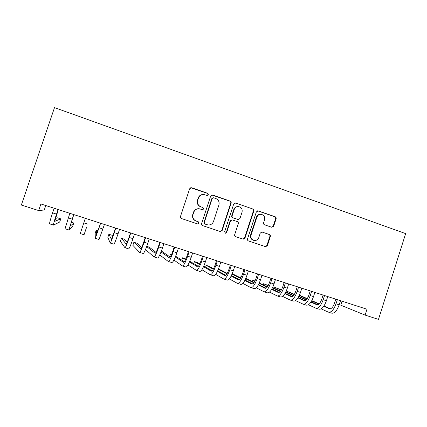 <?xml version="1.0" encoding="UTF-8"?>
<svg xmlns="http://www.w3.org/2000/svg" width="427" height="427" viewBox="0 0 427 427"><rect width="100%" height="100%" fill="white"/><g stroke="black" fill="none" stroke-linecap="round" stroke-linejoin="round"><path stroke-width="0.64" d="M208.381 194.749L207.687 193.314L191.67 187.752L189.641 188.766L180.477 216.494C180.258 217.46 180.6 218.144 181.491 218.549L197.781 223.978L199.009 223.214L198.309 221.789L196.233 221.09C193.404 219.814 192.331 217.631 193.02 214.551L193.783 212.251C194.781 209.796 196.585 208.627 199.19 208.744L202.521 209.732L203.7 208.968L203.001 207.538L200.936 206.833C198.112 205.542 197.044 203.353 197.728 200.279L198.491 197.979C199.441 195.614 201.17 194.45 203.674 194.482L207.25 195.513L208.381 194.749M207.266 195.513L208.061 194.776L207.367 193.351L190.741 187.72M197.605 223.935L198.71 223.161L198.011 221.741L196.233 221.09M202.446 209.721L203.391 208.958L202.692 207.533L200.936 206.833M271.764 227.271L273.675 226.267L276.125 218.736C276.328 217.802 276.018 217.146 275.185 216.756L258.287 210.885L256.355 211.888L247.521 238.955C247.313 239.899 247.633 240.561 248.482 240.945L265.674 246.683L267.393 245.61L270.355 236.494C270.563 235.56 270.248 234.903 269.41 234.519L261.932 232L260.256 233.073L258.783 237.609C257.919 239.723 256.387 240.679 254.193 240.476C251.546 239.654 250.505 237.834 251.06 235.01L256.867 217.199C257.673 215.203 259.109 214.242 261.185 214.327C263.987 215.053 265.114 216.895 264.564 219.852L263.598 222.809C263.39 223.748 263.705 224.41 264.548 224.799L271.764 227.271M342.043 301.184L340.762 305.188L365.112 315.105L366.974 309.233L40.907 203.967L38.665 210.57L44.264 209.993L45.769 205.542M365.112 315.105L378.482 319.391L405.65 233.622L54.512 107.609L21.35 205.029L38.665 210.57M231.135 203.145C231.349 202.195 231.023 201.523 230.158 201.117L212.662 195.043L210.666 196.052L201.603 223.572C201.389 224.533 201.72 225.21 202.601 225.605L220.199 231.493L222.179 230.463L231.135 203.145L230.751 203.151C230.959 202.206 230.639 201.528 229.774 201.128L211.856 194.984M235.672 203.033L252.869 209.006C253.713 209.401 254.033 210.068 253.825 211.007L244.981 238.106L243.251 239.179L235.661 236.659C234.802 236.27 234.482 235.603 234.69 234.658L238.303 223.615C238.512 222.67 238.191 222.003 237.332 221.608L232.139 219.868L230.457 220.951L226.678 232.48L225.461 233.238L224.613 231.786L233.708 204.037L235.672 203.033L252.869 209.006M202.66 194.504C200.482 194.749 198.993 195.913 198.192 198L198.491 197.979M200.631 206.828C197.813 205.536 196.751 203.359 197.434 200.29L198.192 198M198.651 208.712C196.158 208.702 194.44 209.876 193.495 212.23L193.783 212.251M195.945 221.047C193.121 219.772 192.054 217.599 192.737 214.525L193.495 212.23M220.188 231.487L221.816 230.393L230.751 203.151M213.601 197.749L212.203 198.454L204.261 222.595L204.955 224.015L207.944 224.944C210.618 225.146 212.475 223.988 213.511 221.464L218.918 205.013C219.601 201.96 218.549 199.788 215.758 198.496L213.601 197.749M213.03 197.712L212.203 198.454M207.73 224.906L204.645 223.962L203.946 222.542L211.867 198.47M242.958 239.099L244.559 238.01L253.376 210.991C253.585 210.052 253.27 209.385 252.426 208.99M232.139 219.868L230.073 220.908L226.31 232.4L226.678 232.48M225.232 233.169L226.31 232.4M242.045 212.176C242.6 209.166 241.431 207.303 238.544 206.588C236.457 206.519 235.015 207.485 234.215 209.476L232.144 215.8C231.93 216.751 232.256 217.423 233.115 217.818L238.314 219.558L239.985 218.48L242.045 212.176M237.994 206.567C235.976 206.572 234.583 207.538 233.82 209.465L234.215 209.476M238.314 219.558L232.726 217.781C231.866 217.386 231.546 216.713 231.754 215.768L233.82 209.465M235.272 203.038L234.957 202.964M260.753 214.306L260.721 214.301C258.65 214.215 257.214 215.171 256.413 217.167L256.867 217.199M253.83 240.396L253.745 240.374C251.108 239.558 250.067 237.743 250.622 234.925L256.413 217.167M265.338 246.582L266.912 245.498L269.864 236.409C270.072 235.474 269.763 234.818 268.93 234.434L262.183 232.064M271.807 227.287L273.179 226.209L275.618 218.699C275.826 217.77 275.516 217.108 274.684 216.719L257.625 210.815M58.302 209.582L54.784 221.367L60.762 218.864L57.496 217.818L55.355 218.576M60.762 218.864L59.695 222.024L53.524 225.093C53.242 224.677 54.24 221.021 56.529 214.119L58.083 209.513M53.455 225.072L49.66 223.871C49.329 223.438 50.306 219.766 52.59 212.854L54.149 208.248M73.812 214.594L70.119 226.251L73.764 223.022L71.266 222.221M73.764 223.022L72.702 226.166L68.87 229.956L73.706 214.557M68.838 229.939L65.048 228.744L69.814 213.303M86.638 227.137L84.044 234.759L86.606 227.127M84.044 234.759L80.271 233.564L85.309 218.304M100.553 223.225L96.55 234.663L96.219 230.201L95.173 233.323L95.322 238.33L100.628 223.252M95.344 238.341L99.059 239.515L104.434 224.479M98.007 230.772L96.219 230.201M115.6 228.082L111.431 239.398L108.89 234.258L107.85 237.364L110.214 243.048C110.625 242.862 111.981 239.398 114.271 232.656L115.781 228.141M110.267 243.064L113.913 244.217C114.367 244.047 115.744 240.593 118.039 233.863L119.544 229.358M112.739 236.462L112.039 235.261L108.89 234.258M130.486 232.891L129.034 237.252C127.518 241.687 126.557 243.961 126.152 244.079L121.444 238.271L120.414 241.362L124.946 247.713C125.533 247.585 126.974 244.169 129.269 237.471L130.763 232.977M125.031 247.74L128.602 248.872C129.237 248.76 130.699 245.354 132.994 238.666L134.489 234.183M127.193 242.258L124.567 239.269L121.444 238.271M145.212 237.642L143.771 241.981C142.255 246.39 141.236 248.637 140.718 248.717L133.886 242.248L132.861 245.328L139.517 252.33C140.28 252.256 141.812 248.888 144.102 242.232L145.586 237.764M139.634 252.368L143.136 253.478C143.942 253.419 145.495 250.062 147.785 243.411L149.269 238.955M141.652 247.446L136.976 243.235L133.886 242.248M159.778 242.344L158.348 246.662C156.832 251.044 155.759 253.254 155.129 253.302L146.685 246.566M154.083 256.942L157.515 258.031C158.492 258.025 160.125 254.722 162.42 248.108L163.888 243.673M145.516 249.539L153.933 256.894C154.868 256.878 156.485 253.558 158.775 246.939L160.248 242.499M156.015 252.368L149.279 247.169L146.76 246.363M174.189 246.998L172.77 251.289C171.254 255.645 170.122 257.828 169.386 257.833L161.043 251.946M168.382 261.473L171.745 262.536C172.882 262.584 174.6 259.328 176.895 252.757L178.353 248.343M159.767 254.951L168.201 261.415C169.3 261.452 170.997 258.18 173.293 251.599L174.75 247.18M170.256 257.123L161.39 251.044M188.446 251.599L187.037 255.869C185.521 260.203 184.336 262.354 183.487 262.322L175.316 257.049M182.526 265.952L185.82 266.998C187.122 267.099 188.921 263.886 191.216 257.353L192.662 252.96M173.933 260.064L182.318 265.888C183.578 265.973 185.355 262.749 187.65 256.211L189.102 251.813M184.363 261.772L175.636 256.253M171.649 254.327L170.538 253.969L169.636 256.696M171.531 254.609L170.538 253.969M202.553 256.152L201.154 260.406C199.639 264.708 198.4 266.827 197.45 266.768L189.471 261.975M196.521 270.382L199.751 271.407C201.213 271.561 203.087 268.391 205.387 261.9L206.817 257.529M187.981 264.975L196.281 270.307C197.701 270.451 199.564 267.27 201.859 260.769L203.295 256.392M198.325 266.336L189.769 261.276M185.873 258.97L182.532 257.807L181.769 260.134M185.574 259.632L182.532 257.807M216.505 260.657L215.123 264.889C213.601 269.17 212.315 271.257 211.264 271.161L203.503 266.758M210.372 274.769L213.537 275.773C215.155 275.981 217.108 272.853 219.403 266.4L220.828 262.055M201.902 269.736L210.105 274.689C211.68 274.881 213.617 271.743 215.913 265.279L217.338 260.929M212.15 270.83L203.78 266.138M199.783 263.902L197.381 262.552L194.424 261.607L193.757 263.635M199.5 264.484L194.424 261.607M230.318 265.119L228.941 269.325C227.426 273.579 226.086 275.645 224.933 275.511L217.402 271.433M224.079 279.114L227.18 280.096C228.947 280.352 230.975 277.267 233.275 270.851L234.685 266.528M215.694 274.38L223.785 279.018C225.509 279.263 227.522 276.168 229.817 269.747L231.237 265.413M225.83 275.255L217.663 270.878M213.575 268.69L209.139 266.315L206.209 265.375L205.622 267.169M213.292 269.213L206.209 265.375M243.982 269.528L242.621 273.718C241.1 277.945 239.718 279.979 238.458 279.818L231.167 276.023M237.642 283.411L240.684 284.371C242.6 284.676 244.703 281.639 246.998 275.26L248.397 270.953M229.352 278.932L237.321 283.309C239.2 283.597 241.282 280.55 243.582 274.161L244.986 269.853M239.376 279.626L231.418 275.522M227.233 273.36L220.796 270.04L218.362 269.261M226.961 273.83L218.33 269.341M257.508 273.894L256.152 278.062C254.636 282.268 253.2 284.27 251.85 284.078L244.799 280.528M251.065 287.659L254.049 288.604C256.109 288.956 258.282 285.962 260.577 279.621L261.97 275.335M242.872 283.4L250.724 287.552C252.741 287.889 254.903 284.884 257.198 278.532L258.591 274.246M252.779 283.939L245.034 280.069M240.759 277.934L232.229 273.696M240.492 278.361L232.053 274.113M270.894 278.217L269.549 282.364C268.033 286.544 266.549 288.524 265.103 288.294L258.292 284.964M264.356 291.871L267.281 292.794C269.48 293.189 271.727 290.237 274.017 283.934L275.399 279.669M256.259 287.793L263.982 291.753C266.149 292.137 268.375 289.17 270.67 282.861L272.052 278.591M266.048 288.204L258.522 284.547M254.156 282.428L245.824 278.383M241.452 276.648L240.945 276.482L240.513 277.812M253.889 282.813L245.648 278.783M241.42 276.717L240.945 276.482M284.136 282.493L282.807 286.618C281.292 290.776 279.765 292.725 278.223 292.468L271.657 289.341M277.507 296.034L280.374 296.941C282.711 297.384 285.028 294.47 287.323 288.204L288.689 283.96M269.512 292.121L277.112 295.911C279.413 296.338 281.713 293.418 284.008 287.141L285.38 282.893M279.183 292.415L271.876 288.951M267.419 286.843L259.285 282.989M254.978 280.971L252.325 280.123L251.925 281.345M267.153 287.19L259.114 283.363M254.807 281.308L252.325 280.123M297.251 286.725L295.927 290.83C294.411 294.966 292.842 296.888 291.209 296.6L284.884 293.653M290.525 300.16L293.333 301.046C295.81 301.537 298.19 298.66 300.485 292.431L301.846 288.209M282.626 296.386L290.109 300.026C292.548 300.501 294.913 297.619 297.208 291.379L298.569 287.152M292.18 296.584L285.097 293.296M280.55 291.187L272.618 287.504M268.247 285.482L263.603 283.731L263.235 284.857M280.283 291.508L272.447 287.857M268.071 285.812L263.603 283.731M310.232 290.915L308.918 294.998C307.403 299.113 305.785 301.008 304.067 300.693L297.982 297.913M303.416 304.243L306.17 305.113C308.774 305.641 311.224 302.807 313.514 296.61L314.864 292.41M295.612 300.597L302.973 304.099C305.545 304.616 307.979 301.777 310.269 295.569L311.625 291.363M305.049 300.704L298.185 297.582M293.552 295.468L285.818 291.951M281.377 289.928L274.78 287.307L274.444 288.353M293.285 295.767L285.652 292.276M281.196 290.237L274.78 287.307M323.079 295.062L321.771 299.13C320.261 303.218 318.601 305.086 316.797 304.745L310.947 302.113M316.177 308.283L318.873 309.137C321.606 309.708 324.125 306.912 326.415 300.752L327.755 296.573M308.47 304.755L315.708 308.134C318.414 308.694 320.912 305.892 323.202 299.722L324.541 295.537M317.795 304.782L311.144 301.809M306.421 299.695L298.889 296.322M294.379 294.304L286.271 290.979M306.159 299.967L298.729 296.626M294.198 294.593L286.25 291.022M335.793 299.167L334.501 303.213C332.991 307.28 331.288 309.127 329.398 308.753L323.783 306.271M328.806 312.281L331.448 313.119C334.314 313.733 336.892 310.979 339.182 304.851L340.511 300.688M321.2 308.865L328.315 312.126C331.149 312.729 333.711 309.965 336.001 303.832L337.335 299.663M330.407 308.817L323.976 305.983M319.166 303.864L311.833 300.629M307.248 298.612L299.434 295.185M318.905 304.115L311.673 300.918M307.066 298.879L299.311 295.452M207.367 193.351L207.687 193.314M198.011 221.741L198.309 221.789M202.692 207.533L203.001 207.538M197.434 200.29L197.728 200.279M192.737 214.525L193.02 214.551M191.392 187.805L191.67 187.752M221.816 230.393L222.179 230.463M212.326 195.07L212.662 195.043M229.774 201.128L230.158 201.117M203.946 222.542L204.261 222.595M204.645 223.962L204.955 224.015M206.807 224.687L207.127 224.746M253.376 210.991L253.825 211.007M244.559 238.01L244.981 238.106M230.073 220.908L230.457 220.951M231.754 215.768L232.144 215.8M232.726 217.781L233.115 217.818M237.625 219.451L238.026 219.494M250.622 234.925L251.06 235.01M268.93 234.434L269.41 234.519M269.864 236.409L270.355 236.494M266.912 245.498L267.393 245.61M257.828 210.869L258.287 210.885M274.684 216.719L275.185 216.756M275.618 218.699L276.125 218.736M273.179 226.209L273.675 226.267M52.59 212.854L56.529 214.119M68.272 217.887L72.163 219.136M83.777 222.867L87.626 224.1M99.107 227.788L102.912 229.011M114.271 232.656L118.039 233.863M129.269 237.471L132.994 238.666M144.102 242.232L147.785 243.411M158.775 246.939L162.42 248.108M173.293 251.599L176.895 252.757M187.65 256.211L191.216 257.353M201.859 260.769L205.387 261.9M215.913 265.279L219.403 266.4M229.817 269.747L233.275 270.851M243.582 274.161L246.998 275.26M257.198 278.532L260.577 279.621M270.67 282.861L274.017 283.934M284.008 287.141L287.323 288.204M297.208 291.379L300.485 292.431M310.269 295.569L313.514 296.61M323.202 299.722L326.415 300.752M316.797 304.745L317.069 304.83M336.001 303.832L339.182 304.851M329.398 308.753L329.681 308.844M190.97 187.72L191.248 187.672M211.936 194.99L212.272 194.963M234.999 202.958L235.314 202.958"/></g></svg>
